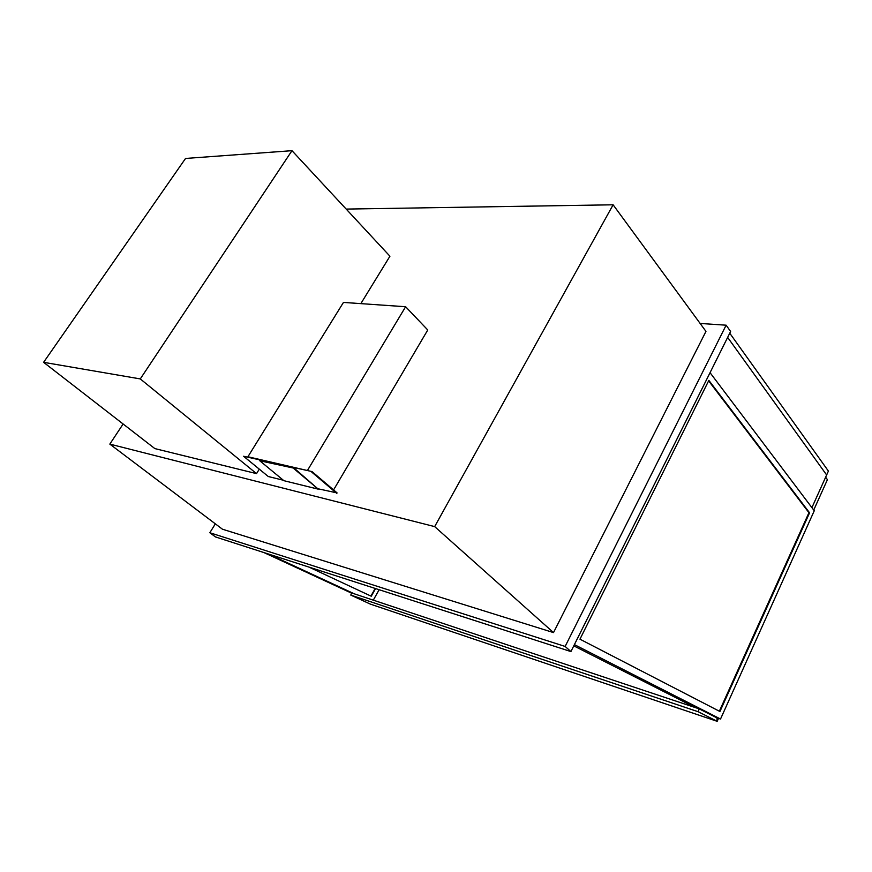 <?xml version="1.0" encoding="UTF-8"?>
<svg xmlns="http://www.w3.org/2000/svg" width="872" height="872" viewBox="0 0 872 872"><rect width="100%" height="100%" fill="white"/><g stroke="black" fill="none" stroke-linecap="round" stroke-linejoin="round"><path stroke-width="1.31" d="M700.129 323.447L726.125 325.191L565.143 646.446L209.847 532.738L215.33 523.843M613.114 204.8L705.96 331.404L553.513 632.592L222.436 529.206L109.828 444.11L434.67 526.612L613.114 204.8L346.184 209.084M726.125 325.191L730.605 331.469L570.92 651.58L215.471 536.934L209.847 532.738M565.143 646.446L570.92 651.58M553.513 632.592L434.67 526.612M123.126 423.988L109.828 444.11M825.642 477.191L827.419 479.655L813.729 510.055M259.289 469.147L256.531 473.627L154.835 448.59L43.6 362.316L140.283 378.917L291.978 150.682L185.54 158.453L43.6 362.316M360.845 303.63L389.937 256.215L291.978 150.682M256.531 473.627L140.283 378.917M716.621 717.721L720.523 719.029L814.263 510.763L710.048 372.671L811.908 507.635L828.4 471.076L729.744 333.191M727.64 337.399L826.645 474.978L727.64 337.399M375.2 588.447L370.927 596.067M375.57 588.567L371.265 596.23L308.939 567.083M373.292 600.154L379.135 589.723M351.569 593.156L263.878 552.543M268.369 553.993L354.25 593.799M719.346 711.214L808.944 512.692L708.62 380.857M809.576 512.812L708.86 380.377L579.956 639.187L719.934 711.508L809.576 512.812L808.944 512.692M720.523 719.029L574.397 644.615M573.776 645.858L695.191 707.53M718.517 718.354L717.176 721.318L716.915 717.819M717.176 721.318L370.317 604.1L717.176 721.318L716.904 717.863L699.181 708.86L698.2 711.737L717.176 721.318M370.317 604.1L350.795 595.086L698.2 711.737M350.795 595.086L351.656 592.938L699.181 708.86M247.921 456.754L307.413 470.52L405.622 306.737L343.459 302.421L247.921 456.754M333.573 489.922L427.76 329.987L405.622 306.737M318.454 488.876L337.093 492.92L312.013 471.578L243.571 456.263L268.293 476.526L283.335 480.232M336.81 493.399L311.718 472.068M312.013 471.578L243.571 456.263M318.28 489.17L294.267 468.242L259.769 460.765L283.891 480.69L318.28 489.17L293.973 468.722M294.267 468.242L259.769 460.765"/></g></svg>
